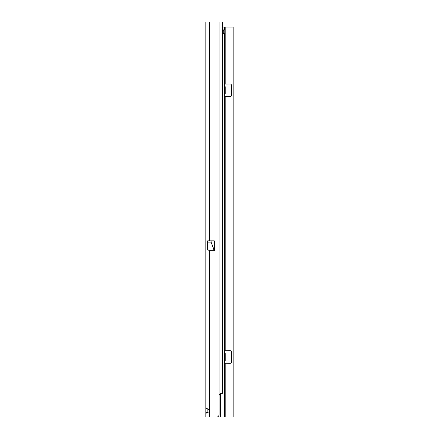 <?xml version="1.0" encoding="UTF-8"?>
<svg xmlns="http://www.w3.org/2000/svg" width="439" height="439" viewBox="0 0 439 439"><rect width="100%" height="100%" fill="white"/><g stroke="black" fill="none" stroke-linecap="round" stroke-linejoin="round"><path stroke-width="0.66" d="M207.856 412.819L207.823 408.961L205.847 408.961L205.847 408.594L205.847 408.961L206.56 408.358L209.403 409.872A2.371 2.371 0 0 1 209.403 411.584L206.566 413.104L205.847 412.495L205.847 21.95L222.71 21.972A2.371 0.329 90 0 1 222.996 24.321L222.996 27.086M209.403 240.835L214.314 240.835L214.314 250.521L211.055 242.108L214.199 250.751L209.403 250.751L207.652 249.489L207.652 240.835L209.403 240.835L209.403 21.95M207.823 408.961L207.861 408.632M212.531 417.05L216.674 417.05A2.371 2.371 0 0 0 219.045 414.679L219.045 395.715A2.371 2.371 0 0 1 219.966 393.838L222.436 393.344A2.371 0.329 90 0 0 222.765 390.973L222.765 24.321A2.371 0.329 90 0 0 222.436 21.95L222.315 393.344M205.847 351.985L205.847 351.134M205.847 332.504L205.847 331.944M205.847 319.718L205.847 319.285M209.403 250.751L209.403 417.05L205.847 417.05L205.847 412.495L207.823 412.495M205.847 326.281L205.847 325.985M223.056 31.827A2.173 1.279 90 0 0 224.285 34.001L224.812 33.715L224.812 29.94L224.285 29.654A2.173 1.279 90 0 0 223.056 31.827M223.231 32.936L223.231 30.719M224.812 96.569L230.228 96.624A1.185 1.185 0 0 0 231.413 95.439L231.413 85.166A1.185 1.185 0 0 0 230.228 83.981L224.812 84.036M224.812 363.262L230.228 363.316A1.185 1.185 0 0 0 231.413 362.131L231.413 351.858A1.185 1.185 0 0 0 230.228 350.673L224.812 350.728M225.245 93.858L225.245 86.746L224.817 86.351L224.812 94.253L225.245 93.858M225.245 360.551L225.245 353.439L224.817 353.044L224.812 360.946L225.245 360.551M222.765 27.086L224.812 27.086L224.812 29.94L224.812 27.086L233.153 27.086L233.153 417.05L214.49 417.05M223.231 33.715L224.812 33.715L224.812 417.05M223.303 29.94L224.812 29.94M224.834 96.624L225.207 96.624L225.207 350.673L224.834 350.673M225.207 27.086L225.207 83.981L224.834 83.981M224.834 363.316L225.207 363.316L225.207 417.05M219.966 393.838L219.966 21.95M211.055 240.835L211.055 242.026L207.652 242.026M211.225 240.835L211.055 242.108L207.652 242.108M224.285 34.001L224.285 417.05M224.285 27.086L224.285 29.654M220.597 393.646L220.597 417.05M219.001 417.05L219.001 415.135"/></g></svg>
